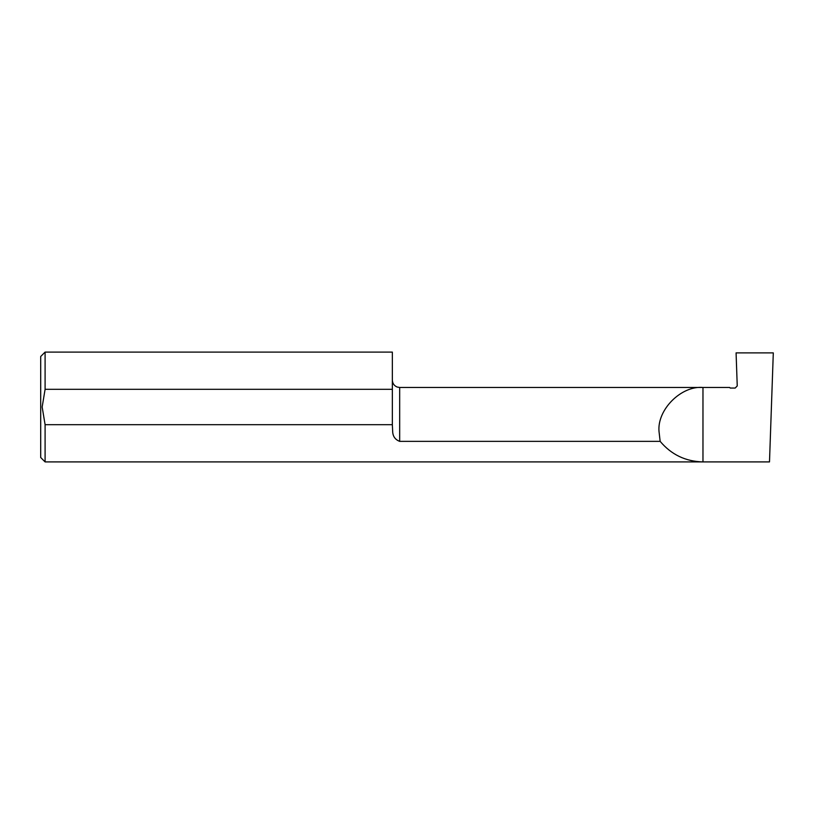 <?xml version="1.0" encoding="UTF-8"?>
<svg xmlns="http://www.w3.org/2000/svg" width="814" height="814" viewBox="0 0 814 814"><rect width="100%" height="100%" fill="white"/><g stroke="black" fill="none" stroke-linecap="round" stroke-linejoin="round"><path stroke-width="1.22" d="M735.184 388.054L730.219 388.054L735.184 388.054L737.24 385.928L736.08 352.889L773.3 352.889L769.495 461.904L45.096 461.904L45.096 424.694L392.348 424.694L392.663 431.42C392.816 436.314 395.146 439.621 399.674 441.361L660.154 441.361L659.014 431.42C657.051 409.676 681.226 385.5 702.97 387.464L729.639 387.464L730.28 388.085M45.096 461.904L40.7 457.509L40.7 356.491L45.096 352.096L45.096 389.306L42.165 407L45.096 424.694M399.674 441.361L399.674 387.464L702.97 387.464L702.97 461.904C685.602 461.497 671.336 454.65 660.154 441.361M45.096 352.096L392.348 352.096L392.348 389.306L45.096 389.306M730.229 388.054L729.639 387.464M392.348 424.694L392.348 389.306M399.674 387.464L397.191 387.037C394.129 385.755 392.521 383.455 392.348 380.138"/></g></svg>
